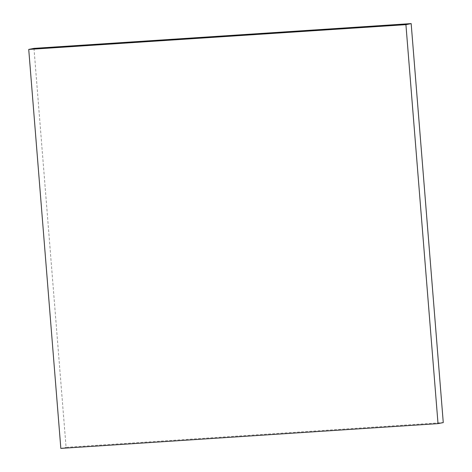 <?xml version="1.0" encoding="UTF-8"?>
<svg xmlns="http://www.w3.org/2000/svg" width="472" height="472" viewBox="0 0 472 472"><rect width="100%" height="100%" fill="white"/><g stroke="black" fill="none" stroke-linecap="round" stroke-linejoin="round"><path stroke-width="0.35" stroke-dasharray="2.36 1.77" d="M33.978 48.374L66.08 447.344L443.267 422.57M60.835 448.4L66.08 447.344"/><path stroke-width="0.71" d="M411.165 23.6L33.978 48.374L28.733 49.43L60.835 448.4L438.022 423.626L443.267 422.57L411.165 23.6L405.92 24.656L28.733 49.43M438.022 423.626L405.92 24.656"/></g></svg>
